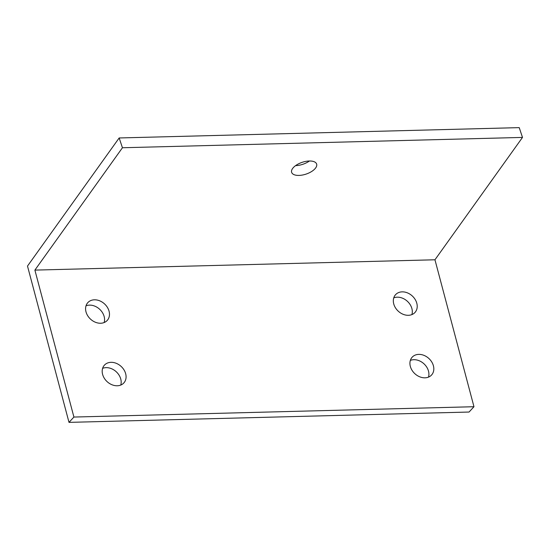 <?xml version="1.0" encoding="UTF-8"?>
<svg xmlns="http://www.w3.org/2000/svg" width="550" height="550" viewBox="0 0 550 550"><rect width="100%" height="100%" fill="white"/><g stroke="black" fill="none" stroke-linecap="round" stroke-linejoin="round"><path stroke-width="0.82" d="M27.5 266.069L69.004 422.373L73.913 417.051L34.891 270.105L122.444 147.751L119.164 137.961L27.5 266.069M119.164 137.961L519.221 127.627L522.5 137.417L122.444 147.751M309.416 160.999A13.166 6.201 -18.5 0 1 295.707 165.626A13.166 6.201 -18.5 0 1 295.584 165.626M69.004 422.373L469.061 412.039L473.969 406.718L434.954 259.779L522.5 137.417M102.609 368.342A13.166 10.347 -137.3 0 1 106.116 367.641A13.166 10.347 -137.3 0 1 117.707 373.292A13.166 10.347 -137.3 0 1 120.746 385.069M410.348 360.394A13.166 10.347 -137.3 0 1 413.848 359.7A13.166 10.347 -137.3 0 1 425.439 365.351A13.166 10.347 -137.3 0 1 428.484 377.121M393.752 297.88A13.166 10.347 -137.3 0 1 397.251 297.179A13.166 10.347 -137.3 0 1 408.842 302.83A13.166 10.347 -137.3 0 1 411.881 314.6M86.013 305.821A13.166 10.347 -137.3 0 1 89.512 305.126A13.166 10.347 -137.3 0 1 101.104 310.778A13.166 10.347 -137.3 0 1 104.142 322.548M73.913 417.051L473.969 406.718M34.891 270.105L434.954 259.779M111.017 362.319A13.166 10.347 -137.3 0 1 123.977 369.854A13.166 10.347 -137.3 0 1 123.812 382.972A13.166 10.347 -137.3 0 1 117.246 385.77A13.166 10.347 -137.3 0 1 104.294 378.235A13.166 10.347 -137.3 0 1 104.452 365.118A13.166 10.347 -137.3 0 1 111.017 362.319M418.756 354.379A13.166 10.347 -137.3 0 1 431.709 361.907A13.166 10.347 -137.3 0 1 431.551 375.024A13.166 10.347 -137.3 0 1 424.985 377.822A13.166 10.347 -137.3 0 1 412.033 370.288A13.166 10.347 -137.3 0 1 412.191 357.17A13.166 10.347 -137.3 0 1 418.756 354.379M402.16 291.857A13.166 10.347 -137.3 0 1 415.112 299.386A13.166 10.347 -137.3 0 1 414.947 312.503A13.166 10.347 -137.3 0 1 408.382 315.301A13.166 10.347 -137.3 0 1 395.429 307.773A13.166 10.347 -137.3 0 1 395.587 294.656A13.166 10.347 -137.3 0 1 402.16 291.857M94.421 299.805A13.166 10.347 -137.3 0 1 107.374 307.333A13.166 10.347 -137.3 0 1 107.209 320.451A13.166 10.347 -137.3 0 1 100.643 323.249A13.166 10.347 -137.3 0 1 87.691 315.714A13.166 10.347 -137.3 0 1 87.856 302.596A13.166 10.347 -137.3 0 1 94.421 299.805M309.293 160.999A13.166 6.201 -18.5 0 1 316.621 164.031A13.166 6.201 -18.5 0 1 311.822 171.38A13.166 6.201 -18.5 0 1 298.98 175.416A13.166 6.201 -18.5 0 1 291.651 172.384A13.166 6.201 -18.5 0 1 296.457 165.034A13.166 6.201 -18.5 0 1 309.293 160.999"/></g></svg>
